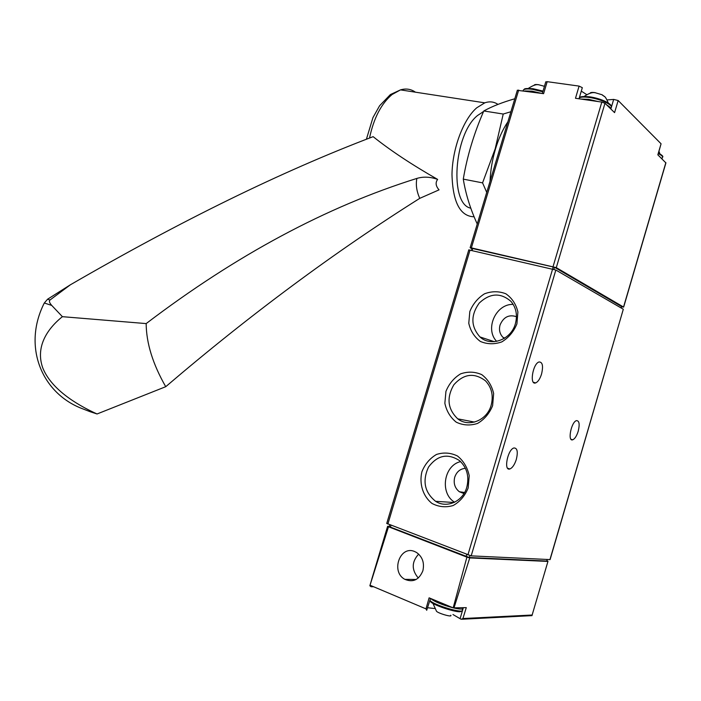 <?xml version="1.0" encoding="UTF-8"?>
<svg xmlns="http://www.w3.org/2000/svg" width="701" height="701" viewBox="0 0 701 701"><rect width="100%" height="100%" fill="white"/><g stroke="black" fill="none" stroke-linecap="round" stroke-linejoin="round"><path stroke-width="1.05" d="M463.317 607.741L460.084 618.685L461.232 619.298L462.923 618.527L466.279 607.636L453.179 607.855L466.91 557.137L469.74 557.908L453.95 608.056M460.084 618.685L452.96 614.523M434.55 608.521L427.741 607.749M453.179 607.855L429.117 597.839L425.98 608.871L426.716 610.282L430.51 598.417M389.344 526.32L387.618 526.293L388.503 526.775L369.856 585.773L371.074 586.737L373.589 586.737M369.856 585.773L383.692 539.393M462.266 619.237L531.954 615.636L547.989 561.273L546.946 560.651M547.814 561.422L469.74 557.908M414.659 551.547C399.973 544.966 390.492 572.007 404.906 579.359C413.099 582.697 419.084 579.841 422.869 570.78C424.596 562.894 422.484 556.787 416.525 552.476L414.659 551.547M466.91 557.137L388.503 526.775M389.248 526.644L469.355 557.523L546.701 561.045L547.279 559.538M418.672 554.105C411.566 561.86 411.434 569.825 418.287 578.01M386.75 523.41L471.186 555.867L550.092 559.591L623.312 309.237L549.934 559.661M468.785 249.898L555.84 270.034L623.312 309.237M492.619 405.677L493.644 393.541C491.813 385.541 487.852 379.241 481.771 374.641C474.901 371.626 467.83 371.364 460.583 373.87C453.906 377.944 449.026 383.78 445.941 391.395L444.855 403.259C446.537 411.136 450.34 417.445 456.263 422.186C463.063 425.393 470.161 425.814 477.556 423.439C484.417 419.4 489.438 413.476 492.619 405.677M468.154 488.01L469.223 475.707C467.444 467.497 463.545 460.934 457.525 456.027C450.717 452.697 443.715 452.171 436.504 454.45C429.862 458.349 424.999 464.106 421.906 471.747C419.04 483.839 422.975 496.317 432.018 503.458C438.747 506.981 445.783 507.673 453.135 505.535C459.961 501.679 464.973 495.835 468.154 488.01M516.917 323.88L517.899 311.927C516.024 304.129 512.01 298.083 505.859 293.789C498.919 291.073 491.795 291.081 484.505 293.807C477.793 298.056 472.895 303.971 469.819 311.568L468.776 323.257C470.511 330.942 474.367 337.006 480.36 341.44C487.221 344.34 494.371 344.498 501.82 341.886C508.716 337.672 513.754 331.661 516.917 323.88M578.202 431.273C579.867 424.28 579.298 420.731 576.52 420.618C571.297 421.704 567.311 441.805 572.699 439.799C574.838 438.887 576.678 436.04 578.202 431.273M516.33 459.418C518.118 451.821 517.329 448 513.973 447.965C507.69 449.288 503.379 471.282 509.846 468.969C512.44 467.9 514.604 464.71 516.33 459.418M541.558 374.027C543.406 365.975 542.565 361.953 539.034 361.97C532.778 363.609 529.281 385.532 535.66 382.912C538.035 381.861 539.998 378.899 541.558 374.027M450.769 615.215C453.03 617.835 436.206 612.779 436.346 610.878L432.412 602.247M513.193 304.392C495.852 303.673 484.531 329.067 496.667 341.361M516.453 316.677C508.935 314.267 503.458 317.054 500.041 325.019C498.788 329.873 499.76 333.974 502.95 337.33L504.264 338.399M515.384 323.713C517.636 315.152 516.19 307.739 511.047 301.483C500.645 292.413 490.025 292.957 479.177 303.112C470.555 315.38 470.827 326.657 479.992 336.953C490.796 347.205 511.143 339.81 515.384 323.713M460.618 461.6C443.768 465.341 439.553 493.189 454.581 502.223M465.42 468.312C460.198 468.803 456.64 471.764 454.73 477.206C453.293 483.252 454.818 488.098 459.321 491.734L463.974 493.557M466.787 487.256C469.407 476.47 466.98 467.576 459.497 460.592C447.624 453.012 437.284 455.203 428.46 467.181C422.212 480.991 424.587 492.365 435.593 501.311C446.651 508.716 462.923 501.539 466.787 487.256M491.164 405.222C493.6 395.618 491.708 387.487 485.486 380.836C474.323 372.415 463.782 373.721 453.862 384.753C446.344 397.765 447.641 409.13 457.744 418.839C468.785 427.724 487.099 420.434 491.164 405.222M545.746 81.964L547.183 81.675L579.096 86.1L575.477 98.28L601.817 102.092L604.972 103.257L614.575 112.624L618.159 100.523L661.069 143.784L657.941 154.93M472.027 248.873L470.126 247.725L471.37 247.882L556.287 267.633L623.539 307.038L621.498 306.845M661.069 143.784L657.827 154.825L665.906 162.912L623.653 307.126M517.329 90.315L543.599 93.671L547.183 81.675M610.843 108.979L613.673 99.411L607.092 99.936M586.772 94.653L581.295 91.121M613.673 99.411L618.159 100.523M579.096 86.1L582.321 87.678L579.008 98.797M472.264 248.452L554.509 267.274L621.533 306.539M544.449 86.311L538.359 84.672C535.687 84.339 534.276 84.549 534.118 85.312M604.499 96.58L602.106 94.766L594.728 92.593C591.767 92.225 590.198 92.462 590.032 93.303M146.167 323.59C236.219 255.12 326.456 206.734 416.876 178.422C415.64 184.687 416.604 191.32 419.759 198.348C334.684 251.939 250.012 314.723 165.734 386.698C152.844 364.187 146.316 343.148 146.167 323.59L62.407 316.677L51.734 305.426C49.42 302.823 48.851 301.009 50.016 299.993L70.372 284.799L47.589 299.204L44.312 302.99C22.257 346.312 41.587 393.559 82.806 408.867L89.754 411.566M70.372 284.799C181.138 220.649 282.065 171.263 373.142 136.66C390.308 150.408 411.811 164.656 437.643 179.403C435.251 182.575 435.724 186.063 439.045 189.866L419.759 198.348M470.774 208.171C449.262 204.324 453.757 134.259 477.574 115.481L483.55 111.547M474.113 216.802C460.18 216.372 452.802 202.3 451.987 174.575C452.329 148.717 463.273 119.407 476.733 107.805L484.794 102.837C489.613 101.172 494.003 101.689 497.955 104.396M416.876 178.422C423.395 176.459 430.318 176.792 437.643 179.403M165.734 386.698L97.053 413.976C74.876 403.907 51.077 388.512 42.787 367.972C35.357 347.284 46.783 329.19 62.407 316.677M97.053 413.976L89.956 411.645M490.052 181.261C490.49 170.466 492.304 159.697 495.484 148.963C498.726 138.281 502.862 129.229 507.883 121.799M510.906 111.722L503.23 114.035L495.186 148.805L482.568 182.873L486.722 192.372M477.241 223.987C470.38 209.1 465.727 194.142 463.282 179.123C467.146 156.121 473.981 133.4 483.795 110.968C492.102 106.386 502.398 102.328 514.692 98.797M483.795 110.968L503.23 114.035M463.282 179.123L482.568 182.873M532.252 615.014L462.923 618.527M425.98 608.871L370.102 585.256M390.361 527.318L390.974 525.277M546.701 561.045L547.139 559.529M469.355 557.523L469.915 555.621M466.069 556.629L466.7 554.5M470.056 249.985L387.863 524.076M552.633 268.965L467.891 554.964M555.84 270.034L471.186 555.867M463.028 607.749L462.967 607.933C463.387 609.379 460.426 609.423 454.073 608.047M453.109 607.828C441.805 604.761 434.296 601.633 430.58 598.452M462.713 608.775L462.388 609.879C465.473 614.54 432.561 604.849 429.95 600.319M461.223 610.974C461.328 614.716 428.241 603.798 430.414 600.827M443.435 607.084L443.286 607.557M446.038 607.96L445.897 608.442M449.21 608.915L449.069 609.379M449.972 609.125L449.832 609.581M441.315 606.312L441.174 606.777M601.817 102.092L553.08 266.564M604.972 103.257L556.287 267.633M665.854 162.65L623.539 307.038M518.687 90.07L471.37 247.882M554.509 267.274L553.913 269.307M553.229 266.853L552.607 268.956M472.676 248.426L472.071 250.45M621.55 306.477L621.112 307.967M542.811 91.787L532.523 89.334C527.783 88.694 524.769 88.878 523.472 89.877C525.154 89.386 522.026 88.037 532.935 88.712L543.021 91.095L533.172 88.747M523.218 90.727L523.472 89.877L523.069 90.701M541.444 93.356L531.971 91.165L524.83 90.955M610.624 105.527C608.074 101.873 601.116 98.972 589.734 96.834M579.315 97.772C579.666 96.607 583.066 96.282 589.515 96.799C601.353 98.394 614.453 104.677 610.922 107.893C614.321 105.509 600.757 98.964 589.112 97.448C584.178 96.782 580.901 96.922 579.289 97.868M598.409 101.601L588.551 99.332L580.857 99.06M610.799 108.935C610.808 107.84 609.476 106.543 606.803 105.045M661.946 155.929L658.493 153.046C662.191 155.219 663.549 156.577 662.585 157.077M662.051 158.514L662.287 157.707C663.172 156.735 661.849 155.377 658.327 153.624M662.068 158.961L658.87 155.841M369.515 138.071C373.721 118.197 381.239 103.687 392.052 94.53L400.499 89.886C405.949 88.265 410.926 89.027 415.448 92.181M44.312 302.99L51.734 305.426M47.589 299.204L50.016 299.993M373.502 586.693L370.943 586.693M544.695 572.515L547.954 561.396M371.74 579.245L387.618 526.293M389.221 526.731L389.791 524.821M416.166 579.473L404.906 579.359M468.811 249.819L386.724 523.498M439.509 605.611L439.378 606.05M535.66 382.912L533.373 382.255M509.846 468.969L507.612 468.215M572.699 439.799L571.026 439.282M494.319 341.676L479.992 336.953M453.994 502.503L435.593 501.311M474.463 422.081L457.744 418.839M502.95 337.33L504.764 338.084M459.321 491.734L464.588 492.505M517.382 90.14L470.126 247.725M472.176 248.356L471.589 250.336M621.585 306.539L621.165 307.993M483.269 112.195L482.446 112.064M542.302 93.487L545.807 81.772M538.955 84.76L538.175 84.742C536.055 84.269 532.786 85.487 528.352 88.387M602.106 94.766C604.437 97.229 604.586 94.407 608.302 102.986M595.429 92.707L594.553 92.672C592.012 92.243 588.542 93.496 584.152 96.449M610.922 107.893L610.746 108.506M658.993 151.346L659.878 153.773M484.794 102.837L400.499 89.886L390.378 94.574L379.6 105.755L372.95 117.602L366.395 139.297"/></g></svg>
